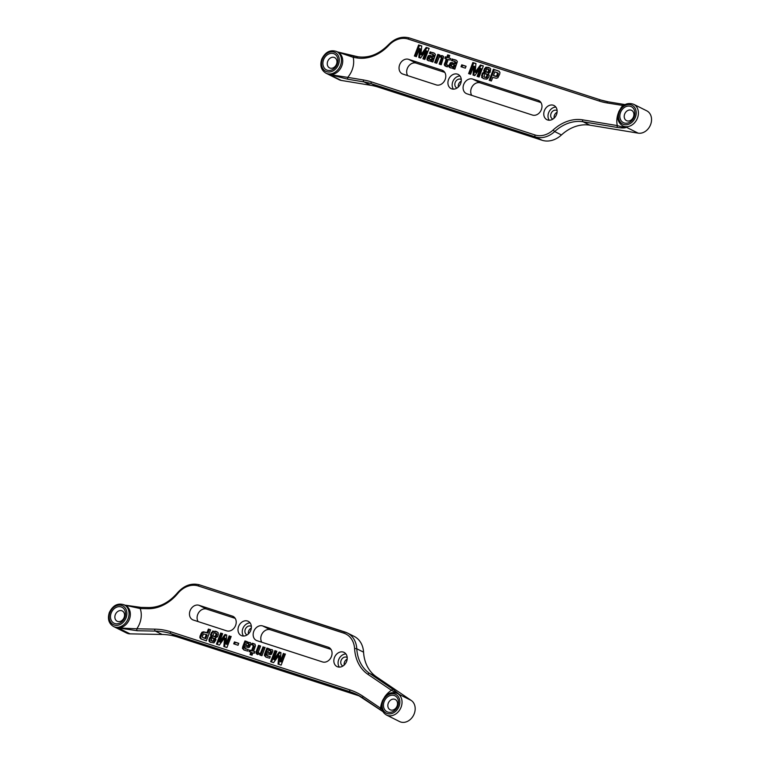 <?xml version="1.0" encoding="UTF-8"?>
<svg xmlns="http://www.w3.org/2000/svg" width="760" height="760" viewBox="0 0 760 760"><rect width="100%" height="100%" fill="white"/><g stroke="black" fill="none" stroke-linecap="round" stroke-linejoin="round"><path stroke-width="1.14" d="M257.488 654.464L257.079 651.814L259.407 645.762L258.562 645.335L260.604 646L258.21 652.469L259.901 653.667L261.326 653.657L263.91 647.225L265.05 647.596M259.407 645.762L260.556 646.133M260.813 655.348L261.155 654.474L260.3 654.056L256.994 654.265M263.91 647.225L265.107 647.463L261.934 655.718L259.92 655.063L260.3 654.056M261.326 653.657L260.481 653.23L263.055 646.798M260.822 653.866L259.977 653.438L260.481 653.23M258.381 652.916L259.977 653.438M257.079 651.814L256.234 651.396L258.562 645.335M256.918 653.79L256.072 653.362L256.234 651.396M257.678 654.531L256.072 653.362M201.78 639.341L200.668 638.039L200.906 636.376L202.749 632.7L204.307 632.225L207.86 633.089L209.237 629.489L210.53 629.907M203.177 637.649L205.722 638.666L207.157 634.913L203.623 633.897L202.264 636.405L202.331 637.231L204.868 638.248L206.311 634.495M208.392 629.071L210.577 629.783L206.331 640.851L200.659 638.761L199.823 637.611L200.06 635.958L201.903 632.282L203.461 631.807L207.014 632.672L208.392 629.071L209.237 629.489M207.86 633.089L207.014 632.672M204.307 632.225L203.461 631.807M202.749 632.7L201.903 632.282M201.714 634.277L200.868 633.859M200.906 636.376L200.06 635.958M200.668 638.039L199.823 637.611M205.722 638.666L204.868 638.248M202.331 637.231L204.355 638.229M234.602 644.128L235.286 642.352L238.707 643.463M234.441 641.924L238.754 643.331L238.023 645.24L233.7 643.834L234.441 641.924L235.286 642.352M210.739 642.457L209.931 641.725L209.883 639.73L211.214 637.327L212.268 637.051L211.394 634.894L212.125 632.975L213.712 631.351L217.246 631.911M213.579 636.196L215.726 636.899L216.277 636.244L217.018 634.068L214.159 632.672L212.724 635.769L214.88 636.471L215.431 635.825L216.173 633.64L215.07 632.861M214.757 638.856L212.182 637.868L211.156 640.538L213.731 641.525L214.738 639.616L213.978 638.352M213.712 631.351L215.697 631.246L218.13 632.653L218.234 634.809L217.502 636.718L215.346 637.906L215.982 639.778L213.978 642.884L210.273 642.257L209.085 641.297L209.038 639.312L210.368 636.899L211.394 636.7L210.548 634.467L212.866 630.923M212.125 632.975L211.28 632.558M211.394 634.894L210.548 634.467M211.451 636.063L210.605 635.635M212.268 637.051L211.423 636.633M212.239 637.117L211.394 636.7M211.214 637.327L210.368 636.899M210.491 638.144L209.646 637.725M209.883 639.73L209.038 639.312M209.931 641.725L209.085 641.297M216.543 631.664L215.697 631.246M217.018 634.068L216.173 633.64M216.277 636.244L215.431 635.825M215.726 636.899L214.88 636.471M214.567 636.766L212.724 635.769M214.738 639.616L213.123 637.934M214.244 640.899L213.398 640.471L213.883 639.198M213.731 641.525L212.876 641.098L213.398 640.471M211.156 640.538L212.876 641.098M271.538 661.998L275.738 651.063L274.892 650.636L276.868 651.282L273.724 659.461L274.578 659.889L280.06 652.46L279.205 652.033L280.962 652.602L280.193 661.561L281.095 661.998L284.231 653.818L285.342 654.17M280.06 652.46L280.953 652.745M275.738 651.063L276.82 651.406M278.892 664.382L279.67 655.88L278.825 655.462L273.572 662.653L270.645 661.703L274.892 650.636M284.231 653.818L285.389 654.047L281.143 665.105L278.036 664.097L278.825 655.462M281.095 661.998L280.25 661.58L283.385 653.391M274.616 659.899L273.771 659.481L279.205 652.033M217.322 644.413L221.521 633.479L220.675 633.051L222.651 633.697L219.507 641.877L220.352 642.304L225.843 634.875L224.988 634.457L226.746 635.018L225.976 643.976L226.879 644.413L230.014 636.234L231.125 636.595M225.843 634.875L226.736 635.17M221.521 633.479L222.604 633.831M224.675 646.798L225.454 638.295L224.608 637.878L219.355 645.069L216.429 644.119L220.675 633.051M230.014 636.234L231.173 636.462L226.927 647.529L223.82 646.513L224.608 637.878M226.879 644.413L226.034 643.995L229.168 635.806M220.4 642.314L219.554 641.896L224.988 634.457M244.311 650.17L243.276 648.812L245.793 641.345L244.948 640.927L246.952 641.573L246.658 642.323L247.513 642.751L250.315 642.628M245.793 641.345L246.895 641.706M248.425 642.257L250.543 642.789L250.905 643.767L249.66 646.978L248.691 647.577L245.043 646.674L244.644 648.052L248.216 649.771M245.565 645.306L248.9 646.105L249.347 644.128L246.905 643.169L245.565 645.306L248.054 645.677L248.662 644.091L247.808 643.406M246.658 642.323L247.57 641.839M243.608 647.026L242.763 646.598L244.948 640.927M243.276 648.812L242.421 648.394L242.763 646.598M243.979 649.961L242.421 648.394M244.938 648.556L248.311 649.534L247.703 651.101L243.894 649.981M250.049 642.533L250.543 642.789M249.508 644.508L248.662 644.091M248.9 646.105L248.054 645.677M248.52 646.323L247.665 645.905M252.605 644.964L253.118 643.625L255.132 644.242M249.964 651.833L250.505 650.427L252.367 651.035L254.115 646.228L253.28 645.325M250.914 654.825L251.778 652.574L249.071 651.538L249.66 650.009L251.522 650.607L253.013 646.722L253.118 645.269L251.674 644.755L252.263 643.207L254.904 644.252L255.493 645.762L253.565 651.272L254.942 651.719L254.353 653.258L252.976 652.811L252.063 655.196L250.012 654.531L250.933 652.146M253.565 651.272L254.894 651.852M253.118 643.625L252.263 643.207M253.963 645.696L252.434 644.908M254.115 646.228L253.27 645.8M252.367 651.035L251.522 650.607M250.505 650.427L249.66 650.009M254.286 643.91L253.431 643.482M266.266 657.295L265.231 655.937L267.748 648.47L266.902 648.042L268.907 648.698L268.613 649.448L269.467 649.866L272.27 649.743M267.748 648.47L268.85 648.831M270.38 649.382L272.498 649.904L272.859 650.892L271.615 654.103L270.645 654.692L266.998 653.79L266.599 655.177L270.17 656.896M267.52 652.422L270.854 653.22L271.31 651.253L268.859 650.294L267.52 652.422L270.009 652.802L270.617 651.206L269.762 650.522M268.613 649.448L269.534 648.954M265.563 654.142L264.717 653.723L266.902 648.042M265.231 655.937L264.385 655.51L264.717 653.723M265.933 657.086L264.385 655.51M266.893 655.671L270.265 656.649L269.667 658.217L265.848 657.106M272.004 649.658L272.498 649.904M271.472 651.633L270.617 651.206M270.854 653.22L270.009 652.802M270.474 653.448L269.629 653.02M388.284 703.19A5.747 4.607 116.5 0 1 395.248 699.475A5.747 4.607 116.5 0 1 396.805 706.676A5.747 4.607 116.5 0 1 390.117 709.755A5.747 4.607 116.5 0 1 388.284 703.19M347.168 659.11A4.75 3.809 -63.5 0 0 344.517 662.102A4.75 3.809 -63.5 0 0 344.233 665.01M342.978 665.988A4.75 3.809 116.5 0 1 342.646 665.845A4.75 3.809 116.5 0 1 341.126 660.411A4.75 3.809 116.5 0 1 346.892 657.343A4.75 3.809 116.5 0 1 347.206 657.524M115.311 614.659A5.747 4.607 116.5 0 1 122.275 610.945A5.747 4.607 116.5 0 1 123.832 618.146A5.747 4.607 116.5 0 1 117.144 621.224A5.747 4.607 116.5 0 1 115.311 614.659M251.322 628.026A4.75 3.809 -63.5 0 0 248.672 631.019A4.75 3.809 -63.5 0 0 248.387 633.925M247.133 634.904A4.75 3.809 116.5 0 1 246.8 634.761A4.75 3.809 116.5 0 1 245.28 629.327A4.75 3.809 116.5 0 1 251.047 626.259A4.75 3.809 116.5 0 1 251.36 626.439M235.191 618.355L206.615 609.083A7.923 6.356 -63.5 0 0 198.768 612.484A7.923 6.356 -63.5 0 0 198.113 621.585M198.987 605.283L232.351 616.103A7.923 6.356 116.5 0 1 233.064 616.389A7.923 6.356 116.5 0 1 235.41 625.889A7.923 6.356 116.5 0 1 226.689 630.857L193.325 620.036A7.923 6.356 116.5 0 1 192.622 619.751A7.923 6.356 116.5 0 1 190.275 610.251A7.923 6.356 116.5 0 1 198.987 605.283L206.615 609.083M331.037 649.439L270.313 629.745A7.923 6.356 -63.5 0 0 262.466 633.146A7.923 6.356 -63.5 0 0 261.801 642.247M257.022 640.689A7.923 6.356 116.5 0 1 256.31 640.404A7.923 6.356 116.5 0 1 253.963 630.904A7.923 6.356 116.5 0 1 262.684 625.936L328.197 647.188A7.923 6.356 116.5 0 1 328.899 647.472A7.923 6.356 116.5 0 1 331.255 656.972A7.923 6.356 116.5 0 1 322.534 661.941L257.022 640.689M376.342 676.78L369.569 673.398A1.586 0.941 124.1 0 0 367.897 674.319L391.476 690.317A1.586 0.941 -55.9 0 1 393.148 689.386L369.569 673.398A39.615 31.758 116.5 0 1 356.782 648.783A23.769 19.057 -63.5 0 0 347.358 632.985L354.131 636.367A23.769 19.057 116.5 0 1 363.565 652.165A39.615 31.758 -63.5 0 0 376.342 676.78L411.264 700.463A12.084 9.69 116.5 0 1 413.677 715.008A12.084 9.69 116.5 0 1 400.653 722A12.084 9.69 116.5 0 1 399.579 721.563L386.441 715.008A12.084 9.69 -63.5 0 0 387.514 715.445A12.084 9.69 -63.5 0 0 400.815 707.864A12.084 9.69 -63.5 0 0 397.233 693.386L398.506 694.013A12.084 9.69 116.5 0 1 399.399 694.535L411.264 700.463M360.534 696.483A79.23 63.517 -63.5 0 0 356.934 695.172L177.688 637.042A79.23 63.517 -63.5 0 0 162.165 634.467L130.045 633.859A12.084 9.69 116.5 0 1 127.68 633.469A12.084 9.69 116.5 0 1 126.606 633.033L113.468 626.477A12.084 9.69 -63.5 0 0 114.541 626.914A12.084 9.69 -63.5 0 0 127.841 619.333A12.084 9.69 -63.5 0 0 124.26 604.856L125.533 605.492A12.084 9.69 116.5 0 1 129.637 618.592A12.084 9.69 116.5 0 1 118.18 627.94L137.389 630.743L155.391 631.085A1.586 0.883 -88.9 0 1 154.793 629.137L136.8 628.795A1.586 0.883 91.1 0 0 137.389 630.743M380.57 709.963A1.586 0.941 -55.9 0 1 380.503 709.925L380.503 709.925A1.586 0.941 -55.9 0 1 380.551 708.197L363.052 696.331A80.816 64.79 -63.5 0 0 349.875 689.89L170.62 631.76A80.816 64.79 -63.5 0 0 154.793 629.137M381.872 709.375L380.551 708.197A20.007 16.036 -63.5 0 1 381.862 702.42M124.944 605.197L140.191 608.561A20.007 16.036 -63.5 0 1 136.8 628.795L118.18 627.94L130.045 633.859M141.293 607.458A1.586 0.883 91.1 0 0 141.075 607.401A1.586 0.883 91.1 0 0 141.066 607.401A1.586 0.883 91.1 0 0 140.191 608.561L147.905 608.712A41.201 33.032 -63.5 0 0 177.811 593.456A22.183 17.784 116.5 0 1 198.265 585.96L343.824 633.165A22.183 17.784 116.5 0 1 354.597 648.726A41.201 33.032 -63.5 0 0 367.897 674.319M384.427 697.29A20.007 16.036 -63.5 0 1 391.476 690.317L399.399 694.535L393.148 689.386M384.17 701.556A8.911 7.144 116.5 0 1 397.166 697.689A8.911 7.144 116.5 0 1 391.647 712.063A8.911 7.144 116.5 0 1 384.17 701.556M111.188 613.025A8.911 7.144 116.5 0 1 124.184 609.159A8.911 7.144 116.5 0 1 118.664 623.533A8.911 7.144 116.5 0 1 111.188 613.025M243.523 636.034A7.923 6.356 116.5 0 1 242.858 628.548A7.923 6.356 116.5 0 1 250.087 622.877M238.621 626.43A7.923 6.356 116.5 0 1 248.226 621.309A7.923 6.356 116.5 0 1 250.373 631.237A7.923 6.356 116.5 0 1 241.148 635.483A7.923 6.356 116.5 0 1 238.621 626.43M339.368 667.119A7.923 6.356 116.5 0 1 338.703 659.623A7.923 6.356 116.5 0 1 345.933 653.961M334.466 657.514A7.923 6.356 116.5 0 1 344.071 652.394A7.923 6.356 116.5 0 1 346.218 662.321A7.923 6.356 116.5 0 1 336.993 666.567A7.923 6.356 116.5 0 1 334.466 657.514M440.068 64.353L442.415 58.017L441.57 57.247M435.565 62.899L438.681 54.777L437.836 54.349L439.85 55.005L439.47 56.012L440.315 56.439L443.127 56.031M438.681 54.777L439.802 55.138M442.234 57.579L439.289 56.838L436.715 63.27L434.663 62.605L437.836 54.349M442.415 58.017L440.714 56.819M439.47 56.012L442.092 55.537L443.697 56.705L441.218 64.733L439.166 64.068L441.56 57.599M490.086 80.579L494.285 69.644L498.836 71.155M498.294 73.264L494.903 71.82L493.458 75.572L494.304 76L496.992 76.589L497.667 75.857L498.294 73.264L497.106 72.684M491.378 80.997L489.193 80.284L493.439 69.217L499.111 71.307L499.947 72.456L499.709 74.109L497.867 77.786L496.318 78.261L492.756 77.396L491.378 80.997M498.389 70.908L499.111 71.307M494.285 69.644L493.439 69.217M498.351 74.09L496.261 72.266M497.667 75.857L496.822 75.439L497.506 73.663M496.992 76.589L496.147 76.171L496.822 75.439M493.458 75.572L496.147 76.171M461.909 67.032L462.593 65.255L466.013 66.367M465.338 68.144L461.016 66.737L461.748 64.828L466.07 66.234L465.338 68.144M462.593 65.255L461.748 64.828M483.369 78.574L482.495 77.843L482.381 75.677L483.123 73.767L485.269 72.589L484.633 70.718L485.25 69.131L486.647 67.602L489.877 68.029M487.892 74.727L484.899 73.596L483.854 76.836L486.932 77.653L487.892 74.727L486.894 74.147M489.459 69.948L486.894 68.97L485.887 70.87L486.647 72.133L488.433 72.627L488.946 72.019L489.459 69.948L488.68 69.454M488.49 77.51L486.903 79.144L484.082 78.822L481.64 77.415L482.267 73.349L484.424 72.162L483.787 70.29L485.792 67.184L488.461 67.412L490.684 68.77L490.124 72.343L488.347 73.435L489.221 75.601L488.49 77.51M486.647 67.602L485.792 67.184M485.25 69.131L484.395 68.704M484.633 70.718L483.787 70.29M484.642 71.772L483.797 71.345M485.298 72.523L484.452 72.096M485.269 72.589L484.424 72.162M483.958 72.894L483.113 72.466M483.123 73.767L482.267 73.349M482.381 75.677L481.536 75.259M482.495 77.843L481.64 77.415M487.844 75.535L486.048 73.73M486.932 77.653L486.087 77.225L486.998 75.107M486.457 77.824L485.611 77.396L486.087 77.225M483.854 76.836L485.611 77.396M489.44 70.737L487.834 69.037M488.946 72.019L488.1 71.592L488.594 70.309M488.433 72.627L487.587 72.2L488.1 71.592M485.858 71.63L487.587 72.2M419.672 57.741L420.432 48.934L419.529 48.488L416.385 56.677L414.38 56.021L418.627 44.963L421.743 45.971L420.945 54.606L426.198 47.414L429.124 48.364L424.878 59.432L422.902 58.786L426.046 50.607L420.565 58.035L418.808 57.465L419.577 48.507M423.805 59.08L426.892 51.024L426.046 50.607M420.945 54.606L421.791 55.033L427.044 47.832L429.077 48.497M415.273 56.316L419.472 45.382L421.724 46.113M427.044 47.832L426.198 47.414M419.472 45.382L418.627 44.963M473.888 75.326L474.648 66.519L473.746 66.072L470.601 74.261L468.597 73.606L472.844 62.538L475.959 63.555L475.161 72.19L480.415 64.999L483.341 65.949L479.094 77.016L477.118 76.37L480.263 68.191L474.781 75.611L473.024 75.05L473.803 66.091M478.021 76.665L481.108 68.609L480.263 68.191M475.161 72.19L476.007 72.618L481.26 65.417L483.293 66.082M469.49 73.901L473.689 62.966L475.94 63.697M481.26 65.417L480.415 64.999M473.689 62.966L472.844 62.538M453.72 68.78L453.957 68.162L453.112 67.745L452.2 68.229L449.226 67.279L448.865 66.3L450.11 63.089L451.079 62.491L454.727 63.394L454.831 61.512L451.459 60.534L452.067 58.966L456.646 60.524L457.349 61.674L454.831 69.141L452.827 68.495L453.112 67.745M452.399 60.714L452.912 59.394L456.304 60.325M450.3 67.868L449.711 66.719L450.955 63.507L451.934 62.919L455.582 63.821L455.981 62.434L453.929 61.104M451.269 66.357L454.024 67.307L455.059 65.189L454.204 64.761L452.105 64.163L451.108 65.978L453.178 66.88L454.204 64.761M455.876 60.087L456.646 60.524M455.572 60.059L454.727 59.641M452.912 59.394L452.067 58.966M455.981 62.434L455.126 62.016M455.582 63.821L454.727 63.394M453.283 63.08L452.428 62.652M451.934 62.919L451.079 62.491M450.955 63.507L450.11 63.089M450.158 64.999L449.312 64.572M449.711 66.719L448.865 66.3M450.072 67.706L450.566 67.953M454.442 66.785L453.596 66.367M454.242 67.127L453.397 66.709M454.024 67.307L453.178 66.88M453.71 67.317L452.865 66.899M447.507 65.218L448.181 65.588L447.507 65.218M445.73 58.634L446.262 57.237L447.64 57.684L448.561 55.29L447.706 54.872L449.758 55.537L448.837 57.921L450.651 58.653M448.561 55.29L449.702 55.67M446.329 66.671L445.123 64.723L447.051 59.213L444.828 58.349L445.417 56.81L446.794 57.257L447.706 54.872M448.029 65.502L447.336 65.16L448.096 65.312L447.507 66.861L444.391 65.179L446.205 58.795M446.661 64.799L447.336 65.16L446.5 64.267L448.248 59.461L450.119 60.059L450.708 58.529L448.837 57.921M447.64 57.684L446.794 57.257M446.262 57.237L445.417 56.81M445.398 63.526L444.552 63.109M445.123 64.723L444.277 64.305M445.236 65.607L444.391 65.179M445.712 66.243L444.866 65.816M431.765 61.664L432.003 61.047L431.158 60.62L430.245 61.113L427.272 60.163L426.911 59.175L428.155 55.964L429.124 55.375L432.772 56.278L432.877 54.397L429.505 53.418L430.112 51.851L434.691 53.409L435.394 54.558L432.867 62.026L430.863 61.37L431.158 60.62M430.445 53.599L430.958 52.269L434.349 53.2M428.345 60.743L427.756 59.603L429.001 56.392L429.97 55.793L433.618 56.696L433.722 54.815L431.965 53.979M429.315 59.242L432.07 60.182L433.095 58.064L432.25 57.646L430.151 57.047L429.153 58.862L431.224 59.764L432.25 57.646M433.922 52.962L434.691 53.409M433.618 52.943L432.772 52.516M430.958 52.269L430.112 51.851M434.017 55.318L433.171 54.891M433.618 56.696L432.772 56.278M431.319 55.955L430.474 55.528M429.97 55.793L429.124 55.375M429.001 56.392L428.155 55.964M428.203 57.874L427.358 57.456M427.756 59.603L426.911 59.175M428.117 60.581L428.611 60.838M432.487 59.669L431.632 59.242M432.288 60.011L431.442 59.584M432.07 60.182L431.224 59.764M431.756 60.201L430.91 59.774M624.663 114.076A5.747 4.607 116.5 0 1 631.626 110.361A5.747 4.607 116.5 0 1 633.175 117.553A5.747 4.607 116.5 0 1 626.496 120.64A5.747 4.607 116.5 0 1 624.663 114.076M557.099 112.233A4.75 3.809 -63.5 0 0 554.448 115.225A4.75 3.809 -63.5 0 0 554.154 118.132M552.9 119.111A4.75 3.809 116.5 0 1 552.577 118.968A4.75 3.809 116.5 0 1 551.057 113.534A4.75 3.809 116.5 0 1 556.814 110.466A4.75 3.809 116.5 0 1 557.128 110.646M461.253 81.149A4.75 3.809 -63.5 0 0 458.603 84.141A4.75 3.809 -63.5 0 0 458.308 87.048M457.055 88.027A4.75 3.809 116.5 0 1 456.731 87.885A4.75 3.809 116.5 0 1 455.212 82.451A4.75 3.809 116.5 0 1 460.978 79.382A4.75 3.809 116.5 0 1 461.282 79.562M327.712 61.332A5.747 4.607 116.5 0 1 334.675 57.617A5.747 4.607 116.5 0 1 336.233 64.809A5.747 4.607 116.5 0 1 329.545 67.896A5.747 4.607 116.5 0 1 327.712 61.332M444.771 72.399L416.185 63.127A7.923 6.356 -63.5 0 0 408.338 66.528A7.923 6.356 -63.5 0 0 407.683 75.629M408.566 59.328L441.93 70.148A7.923 6.356 116.5 0 1 442.633 70.433A7.923 6.356 116.5 0 1 444.98 79.933A7.923 6.356 116.5 0 1 436.259 84.901L402.895 74.081A7.923 6.356 116.5 0 1 402.192 73.796A7.923 6.356 116.5 0 1 399.845 64.296A7.923 6.356 116.5 0 1 408.566 59.328L416.185 63.127M540.968 102.562L480.234 82.868A7.923 6.356 -63.5 0 0 472.387 86.269A7.923 6.356 -63.5 0 0 471.732 95.37M466.944 93.812A7.923 6.356 116.5 0 1 466.241 93.528A7.923 6.356 116.5 0 1 463.894 84.028A7.923 6.356 116.5 0 1 472.606 79.059L538.128 100.301A7.923 6.356 116.5 0 1 538.831 100.596A7.923 6.356 116.5 0 1 541.177 110.086A7.923 6.356 116.5 0 1 532.456 115.064L466.944 93.812M633.602 104.262C627.228 102.153 622.25 104.699 618.697 111.9C616.702 118.246 618.079 122.911 622.811 125.884A12.084 9.69 -63.5 0 0 623.894 126.331A12.084 9.69 -63.5 0 0 637.184 118.75A12.084 9.69 -63.5 0 0 633.602 104.262L646.741 110.817A12.084 9.69 116.5 0 1 650.598 124.621A12.084 9.69 116.5 0 1 638.191 133.161L589.874 125.172A39.615 31.758 -63.5 0 0 561.459 134.957A23.769 19.057 116.5 0 1 542.117 140.268L378.318 87.144A79.23 63.517 -63.5 0 0 370.709 85.3L341.24 80.418A12.084 9.69 116.5 0 1 340.081 80.142A12.084 9.69 116.5 0 1 339.007 79.695L325.869 73.14A12.084 9.69 -63.5 0 0 326.952 73.587A12.084 9.69 -63.5 0 0 340.242 65.996A12.084 9.69 -63.5 0 0 336.661 51.518L337.934 52.155A12.084 9.69 116.5 0 1 341.791 65.949A12.084 9.69 116.5 0 1 329.374 74.499L348.147 79.296L363.926 81.909A79.23 63.517 116.5 0 1 371.535 83.761L535.344 136.886A23.769 19.057 -63.5 0 0 554.677 131.566L561.459 134.957M620.797 108.167A20.007 16.036 -63.5 0 1 622.782 105.545A1.586 0.921 -80.6 0 1 623.884 104.405L608.105 101.793A1.586 0.921 99.4 0 0 606.993 102.932L623.447 105.573M625.043 104.576L623.903 104.405A1.586 0.921 -80.6 0 1 624.045 104.453M357.779 56.782L354.464 56.23A1.586 0.921 99.4 0 0 354.312 56.183L354.312 56.183A1.586 0.921 99.4 0 0 353.2 57.323L356.829 57.921A41.201 33.032 -63.5 0 0 388.825 45.343A22.183 17.784 116.5 0 1 408.187 39.083L599.241 101.042A80.816 64.79 -63.5 0 0 606.993 102.932M337.544 51.965L353.2 57.323A20.007 16.036 -63.5 0 1 347.709 77.368L329.374 74.499L341.24 80.418M582.663 119.852A41.201 33.032 -63.5 0 0 553.109 130.026L554.677 131.566A39.615 31.758 116.5 0 1 583.1 121.79L617.728 127.518A1.586 0.921 -80.6 0 1 617.291 125.58L582.663 119.852A1.586 0.921 99.4 0 0 583.1 121.79L589.874 125.172M617.728 127.518C622.687 128.174 625.556 128.079 626.325 127.243C624.435 127.423 621.423 126.863 617.291 125.58A20.007 16.036 -63.5 0 1 618.231 113.306M553.109 130.026A22.183 17.784 116.5 0 1 535.059 134.986L371.25 81.861A80.816 64.79 -63.5 0 0 363.498 79.98L347.709 77.368A1.586 0.921 99.4 0 0 348.147 79.296M544.388 110.637A7.923 6.356 116.5 0 1 553.992 105.516A7.923 6.356 116.5 0 1 556.139 115.434A7.923 6.356 116.5 0 1 546.924 119.69A7.923 6.356 116.5 0 1 544.388 110.637M448.542 79.553A7.923 6.356 116.5 0 1 458.147 74.432A7.923 6.356 116.5 0 1 460.294 84.35A7.923 6.356 116.5 0 1 451.079 88.606A7.923 6.356 116.5 0 1 448.542 79.553M323.599 59.698A8.911 7.144 116.5 0 1 336.594 55.831A8.911 7.144 116.5 0 1 331.075 70.205A8.911 7.144 116.5 0 1 323.599 59.698M620.54 112.442A8.911 7.144 116.5 0 1 633.536 108.576A8.911 7.144 116.5 0 1 628.017 122.949A8.911 7.144 116.5 0 1 620.54 112.442M453.445 89.157A7.923 6.356 116.5 0 1 452.789 81.662A7.923 6.356 116.5 0 1 460.019 76M549.29 120.241A7.923 6.356 116.5 0 1 548.625 112.746A7.923 6.356 116.5 0 1 555.864 107.084M261.706 652.954L260.86 652.526M206.653 632.7L205.808 632.282M216.857 634.742L216.011 634.325M249.28 645.316L248.434 644.898M247.817 646.181L246.962 645.762M253.859 647.149L253.013 646.722M271.234 652.441L270.389 652.014M269.772 653.306L268.926 652.878M232.351 616.103L233.709 616.778M262.684 625.936L270.313 629.745M328.197 647.188L329.555 647.862M162.165 634.467L155.391 631.085A79.23 63.517 116.5 0 1 170.905 633.65L350.16 691.79L356.934 695.172M349.875 689.89A1.586 0.941 -72 0 0 350.16 691.79A79.23 63.517 116.5 0 1 357.219 694.668A79.23 63.517 116.5 0 1 362.957 698.022M363.052 696.331A1.586 0.941 -55.9 0 0 363.014 698.069A1.586 0.941 -55.9 0 0 363.08 698.107L380.447 709.878M354.597 648.726A1.586 0.551 176.6 0 1 356.782 648.783L363.565 652.165M345.078 632.063L199.671 584.906A1.586 0.941 108 0 0 199.595 584.877L347.358 632.985A23.769 19.057 -63.5 0 0 345.24 632.12A1.586 0.941 108 0 0 345.163 632.082A1.586 0.941 108 0 0 343.824 633.165M177.688 637.042L170.905 633.65A1.586 0.941 -72 0 1 170.62 631.76M149.007 607.611A1.586 0.883 91.1 0 0 148.78 607.553C159.476 607.487 169.034 602.594 177.441 592.866C184.072 585.409 191.453 582.739 199.595 584.877A1.586 0.941 108 0 0 198.265 585.96M177.441 592.866L177.811 593.456M124.117 605.026L141.075 607.401L148.78 607.553A1.586 0.883 91.1 0 0 147.905 608.712M140.847 607.449L126.302 605.492M382.954 701.167A10.498 8.417 116.5 0 1 398.259 696.606A10.498 8.417 116.5 0 1 391.761 713.535A10.498 8.417 116.5 0 1 382.954 701.167M109.981 612.636A10.498 8.417 116.5 0 1 125.286 608.076A10.498 8.417 116.5 0 1 118.788 625.014A10.498 8.417 116.5 0 1 109.981 612.636M442.215 58.758L441.37 58.339M497.933 70.822L497.087 70.404M495.691 76.447L494.845 76.028M489.307 67.839L488.461 67.412M487.274 77.035L486.428 76.608M455.791 63.261L454.945 62.833M433.837 56.136L432.991 55.717M441.93 70.148L443.289 70.822M472.606 79.059L480.234 82.868M538.128 100.301L539.486 100.985M535.059 134.986A1.586 0.941 108 0 0 535.344 136.886L542.117 140.268M622.811 125.884L624.083 126.521A12.084 9.69 116.5 0 0 625.167 126.968A12.084 9.69 116.5 0 0 626.325 127.243L638.191 133.161M623.722 104.395L608.256 101.84A1.586 0.921 99.4 0 0 608.105 101.793L600.581 99.959A1.586 0.941 108 0 0 599.241 101.042M607.943 101.783A79.23 63.517 116.5 0 1 600.656 99.997A1.586 0.941 108 0 0 600.581 99.959L409.526 38A1.586 0.941 108 0 0 408.187 39.083M600.495 99.94L409.602 38.029A1.586 0.941 108 0 0 409.526 38C402.002 35.958 395 38.18 388.522 44.678L388.825 45.343M358.093 56.838A1.586 0.921 99.4 0 0 357.941 56.782A1.586 0.921 99.4 0 0 356.829 57.921M354.151 56.183L338.523 52.259M371.25 81.861A1.586 0.941 108 0 0 371.535 83.761L378.318 87.144M363.498 79.98A1.586 0.921 99.4 0 0 363.926 81.909L370.709 85.3M322.382 59.299A10.498 8.417 116.5 0 1 337.687 54.748A10.498 8.417 116.5 0 1 331.189 71.677A10.498 8.417 116.5 0 1 322.382 59.299M619.324 112.052A10.498 8.417 116.5 0 1 634.628 107.493A10.498 8.417 116.5 0 1 628.13 124.421A10.498 8.417 116.5 0 1 619.324 112.052M259.53 653.524L258.685 653.106M203.68 637.972L202.825 637.545M214.064 636.576L213.218 636.158M216.486 633.507L215.631 633.08M212.42 641.317L211.575 640.899M214.339 638.486L213.493 638.067M246.116 649.163L245.271 648.745M249.128 644.005L248.273 643.587M253.631 645.458L252.776 645.04M268.08 656.288L267.226 655.861M271.082 651.13L270.237 650.702M382.812 711.54L357.219 694.668M397.233 693.386C390.849 691.267 385.88 693.813 382.318 701.014C380.332 707.361 381.71 712.025 386.441 715.008M124.26 604.856C117.876 602.737 112.907 605.283 109.345 612.494C107.359 618.839 108.727 623.494 113.468 626.477M441.94 57.389L441.085 56.962M497.791 72.941L496.945 72.523M487.407 74.337L486.561 73.91M484.984 77.406L484.139 76.988M489.041 69.597L488.195 69.169M487.122 72.428L486.276 72.001M455.344 61.75L454.499 61.322M452.342 66.909L451.497 66.481M447.839 65.455L446.994 65.028M433.39 54.625L432.544 54.207M430.388 59.783L429.542 59.365M337.117 51.832L357.941 56.782C368.885 58.263 379.078 54.236 388.522 44.678M336.661 51.518C330.286 49.409 325.308 51.955 321.746 59.157C319.76 65.502 321.138 70.167 325.869 73.14"/></g></svg>
